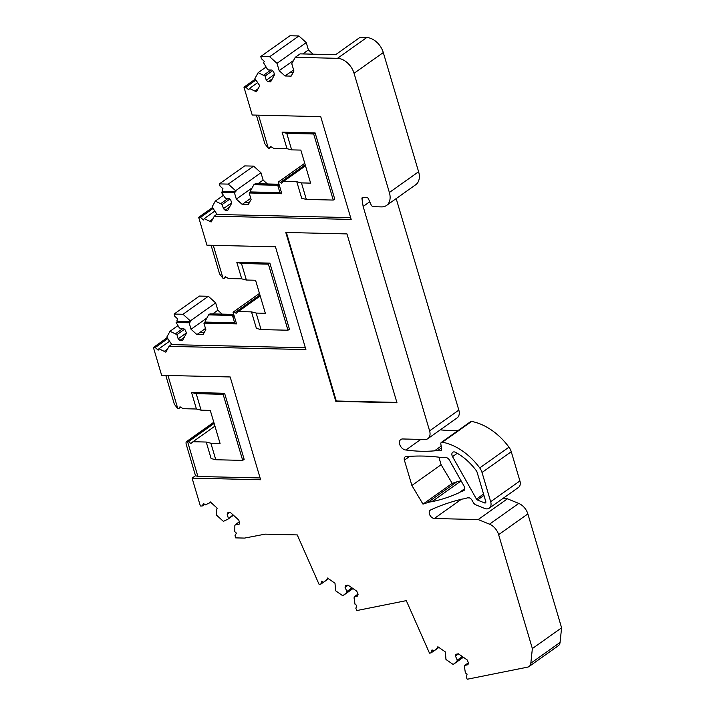 <?xml version="1.0" encoding="UTF-8"?>
<svg xmlns="http://www.w3.org/2000/svg" width="715" height="715" viewBox="0 0 715 715"><rect width="100%" height="100%" fill="white"/><g stroke="black" fill="none" stroke-linecap="round" stroke-linejoin="round"><path stroke-width="1.07" d="M420.831 439.403L405.923 449.994A199.994 135.376 -125.4 0 0 434.506 450.843A40.585 27.474 54.6 0 1 437.464 450.736L440.279 450.808A2.431 1.645 -125.4 0 0 441.039 450.584A2.431 1.645 -125.4 0 0 441.557 449.047L440.833 443.935A2.431 1.645 54.6 0 1 441.352 442.397A2.431 1.645 54.6 0 1 442.37 442.21A53.643 36.313 54.6 0 1 479.729 467.932A10.555 7.141 54.6 0 1 482.026 472.481L490.678 501.689A8.115 5.497 54.6 0 1 489.257 508.168A8.115 5.497 54.6 0 1 484.511 508.401L475.841 504.862A4.058 2.744 54.6 0 1 473.294 502.502L472.043 500.268A4.058 2.744 -125.4 0 0 467.628 497.774L466.502 498.141A40.585 27.474 54.6 0 1 462.203 499.07A353.139 239.025 -125.4 0 0 434.47 508.204L430.877 509.867A4.826 3.262 -125.4 0 0 430.278 510.17A4.826 3.262 -125.4 0 0 429.831 515.032A4.826 3.262 -125.4 0 0 434.363 518.464L433.933 518.509M405.923 449.994A6.086 4.12 54.6 0 1 400.212 445.651A6.086 4.12 54.6 0 1 400.775 439.519A6.086 4.12 54.6 0 1 402.661 438.974L424.871 439.502A9.742 6.596 54.6 0 0 427.901 438.635L457.135 417.882A9.742 6.596 54.6 0 0 458.833 410.106L396.181 198.591M293.516 60.498L279.172 70.678L285.035 75.978L291.157 76.121L293.945 71.026L291.765 63.689L295.25 57.325L337.48 58.326A16.239 10.993 54.6 0 1 354.059 73.296L389.371 192.496A16.239 10.993 54.6 0 1 386.538 205.446A16.239 10.993 54.6 0 1 381.488 206.894L373.453 206.698A2.431 1.645 -125.4 0 1 371.103 204.839L368.431 198.788A1.627 1.099 -125.4 0 0 366.867 197.546L362.809 197.447A1.627 1.099 -125.4 0 0 362.299 197.59A1.627 1.099 -125.4 0 0 361.96 198.627L363.131 206.456L429.608 430.868A9.742 6.596 54.6 0 1 427.901 438.635M279.172 70.678L277 63.34L269.662 56.717L298.897 35.965L289.995 35.75L260.76 56.503L269.662 56.717M260.76 56.503L261.413 58.71L264.344 61.356L263.567 62.768L267.222 68.899L268.393 69.954L271.852 70.043L273.613 71.625L274.533 74.744L270.636 81.867L268.036 81.805L272.344 78.748M255.282 79.133L243.958 87.167L245.799 87.212L248.731 89.858L249.499 88.445L256.408 91.842L259.751 85.737L254.924 78.543L258.142 72.671L265.05 76.067L266.275 80.223L268.036 81.805M243.958 87.167L252.216 115.017L320.731 116.643L351.181 219.434L214.312 216.189L216.904 214.16L212.087 206.975L215.304 201.103L222.204 204.499L223.438 208.646L225.198 210.237L227.79 210.299L231.696 203.176L230.775 200.057L229.015 198.466L225.547 198.386L221.391 192.308L234.404 192.621L236.325 199.11L242.197 204.401L248.311 204.544L251.099 199.458L249.178 192.97L281.817 193.738L278.35 182.03A2.431 1.645 54.6 0 1 280.414 182.379L281.424 183.183L283.533 181.413L296.788 181.726L301.676 198.243L306.333 199.431L333.262 200.066L313.688 133.982L286.76 133.347L282.103 132.168L287.001 148.684L291.657 149.873L286.76 133.347M212.435 207.565L198.681 217.324L200.522 217.369L203.453 220.014L204.222 218.602L211.122 221.999L214.312 216.189M198.681 217.324L206.93 245.182L275.454 246.8L305.904 349.59L169.026 346.346L171.627 344.326L166.801 337.131L170.018 331.26L176.927 334.656L178.16 338.812L179.912 340.394L182.513 340.456L186.418 333.333L185.489 330.214L183.728 328.632L180.269 328.551L179.099 327.488L176.113 322.465L177.57 321.428L176.909 320.32L177.678 318.908L174.746 316.262L174.094 314.055L199.431 296.073L208.342 296.278L215.671 302.901L217.843 310.239L212.695 313.903M167.158 337.721L153.403 347.481L155.235 347.526L158.167 350.171L158.945 348.768L165.844 352.164L169.026 346.346M153.403 347.481L161.653 375.339L230.176 376.957L260.618 479.747L192.103 478.129L200.352 505.979L202.184 506.023L203.578 503.476L205.205 504.942L209.62 502.851L210.183 501.832L217.217 508.186L216.663 509.205L216.618 515.247L223.384 521.36L227.799 519.26L233.072 514.898M502.609 498.686L507.418 498.802L518.75 503.423A12.173 8.24 54.6 0 1 527.858 513.915L498.623 534.668L532.362 648.568L530.825 663.207A8.115 5.497 54.6 0 1 529.064 666.514A8.115 5.497 54.6 0 1 527.572 667.149L467.208 679.25L466.243 677.069L467.11 674.111L465.376 672.904L464.419 666.55L464.768 665.361L467.959 664.718L468.477 662.939L467.118 659.865L458.36 653.805L455.964 654.279L455.446 656.057L457.26 660.168L456.912 661.348L453.194 664.485L445.972 659.489L445.365 651.937L437.857 646.744L437.509 647.933L433.791 651.061L432.057 649.864L431.199 652.822L429.501 653.161L406.299 600.636L356.839 610.547L355.873 608.376L356.74 605.408L355.006 604.211L354.05 597.847L354.399 596.659L357.589 596.024L358.108 594.245L356.749 591.162L347.991 585.102L345.595 585.585L345.077 587.364L346.882 591.466L346.543 592.655L342.825 595.783L335.603 590.787L334.995 583.234L327.479 578.042L327.139 579.23L323.421 582.359L321.687 581.161L320.82 584.128L319.131 584.468L297.243 534.909L265.14 534.15L244.584 538.082L235.673 537.877L235.02 535.669L236.415 533.131L234.797 531.665L234.842 525.614L235.396 524.596L238.855 524.676L239.695 523.148L238.774 520.037L230.561 512.628L227.969 512.566L227.129 514.094L228.362 518.241M498.623 534.668A12.173 8.24 -125.4 0 0 489.525 524.175L478.183 519.555L434.38 518.518M335.809 401.338L285.786 232.464L346.963 233.912L396.986 402.786L335.809 401.338L336.291 400.99L286.384 232.482M476.449 499.088L452.541 456.644A4.058 2.744 54.6 0 1 452.756 452.264A4.058 2.744 54.6 0 1 455.5 452.318A47.145 31.916 54.6 0 1 476.253 470.613A4.058 2.744 54.6 0 1 477.137 472.365L485.789 501.573A1.627 1.099 54.6 0 1 485.503 502.868A1.627 1.099 54.6 0 1 484.555 502.913L477.468 500.026A1.627 1.099 54.6 0 1 476.449 499.088L483.555 494.038M404.386 460.156A4.058 2.744 54.6 0 1 405.092 456.921A4.058 2.744 54.6 0 1 406.352 456.563L407.014 456.581A247.006 167.194 54.6 0 1 438.84 457.171A40.585 27.474 54.6 0 0 441.763 457.403L445.749 457.493A4.058 2.744 54.6 0 1 449.404 460.102L464.106 486.2A4.058 2.744 54.6 0 1 463.883 490.57A4.058 2.744 54.6 0 1 463.383 490.83L462.82 491.008A40.585 27.474 54.6 0 0 458.95 492.778A254.79 172.467 54.6 0 1 431.815 501.707A40.585 27.474 54.6 0 0 427.516 502.636L422.985 504.129L411.885 485.476L404.386 460.156L409.731 456.367M396.879 402.42L336.291 400.99M441.352 442.397L470.586 421.644A2.431 1.645 54.6 0 1 471.605 421.448A53.643 36.313 54.6 0 1 508.964 447.17A10.555 7.141 54.6 0 1 511.261 451.728L519.912 480.936A8.115 5.497 54.6 0 1 518.491 487.407L489.257 508.168M467.378 497.854L469.46 497.899M527.858 513.915L561.597 627.815L560.06 642.445A8.115 5.497 54.6 0 1 558.299 645.752L529.064 666.514M213.883 422.574A4.058 2.744 -125.4 0 0 212.802 422.931L186.49 441.611L187.571 441.602L197.903 476.476L260.09 477.951M277 63.34L306.235 42.578L298.897 35.965M306.235 42.578L308.406 49.925L302.767 53.929M313.107 54.17L308.406 49.925M295.25 57.325L300.13 53.866L335.603 54.706L359.958 37.403L366.715 37.564A16.239 10.993 -125.4 0 1 383.294 52.544L354.059 73.296M386.538 205.446L415.764 184.693A16.239 10.993 -125.4 0 0 418.606 171.743L383.294 52.544M440.279 429.849A199.994 135.376 -125.4 0 0 458.199 430.439M461.148 480.936A254.79 172.467 54.6 0 1 461.041 480.954A40.585 27.474 54.6 0 0 456.742 481.883L452.22 483.376L441.119 464.723L411.885 485.476M438.885 457.18L441.119 464.723M221.391 192.308L222.848 191.271L235.87 191.575L235.619 190.726L260.948 172.744L263.129 180.082L257.972 183.737M267.428 183.961L263.129 180.082M260.948 172.744L253.619 166.121L244.709 165.907L219.38 183.898L220.032 186.097L222.964 188.751L222.186 190.154L222.848 191.271M306.333 199.431L301.444 182.906L310.623 183.129L300.836 150.087L291.657 149.873M271.235 146.879L269.278 148.264L270.556 146.477L273.747 148.371L287.001 148.684M350.645 217.628L216.743 214.464M269.278 148.264L268.34 148.246L258.544 115.169M313.688 133.982L315.145 132.945L282.103 132.168M315.145 132.945L334.718 199.029L333.262 200.066M281.817 193.738L279.914 192.621L250.634 191.933L249.178 192.97M279.914 192.621L277.742 185.283L253.87 184.711L250.384 191.075L250.634 191.933M277.742 185.283L279.333 186.213L278.332 182.039L304.751 163.288M253.87 184.711L255.335 183.675L278.537 184.229M249.472 202.434L245.12 202.327L242.197 204.401M252.136 187.884L236.325 199.11M250.759 198.323L245.12 202.327M268.34 148.246L264.863 143.804L256.372 115.115M245.799 87.212L255.845 80.08M249.499 88.445L257.463 82.797M255.228 90.787L258.097 88.749M258.142 72.671L266.105 67.022M263.88 75.004L270.905 70.016M272.594 70.705L265.05 76.067M266.275 80.223L274.444 74.423M285.035 75.978L293.606 69.891M293.087 72.59L289.906 72.51M369.744 201.764L363.131 206.456M461.407 499.258L434.363 518.464M507.418 498.802L478.183 519.555M561.597 627.815L532.362 648.568M241.715 278.841L246.371 280.03L255.559 280.244L265.345 313.286L256.158 313.072L261.055 329.588L287.975 330.223L268.402 264.148L269.868 263.111L236.826 262.325L241.715 278.841L228.469 278.528L225.27 276.633L223.992 278.421L223.062 278.403L219.585 273.961L211.086 245.281M200.522 217.369L212.999 208.503M204.222 218.602L214.616 211.229M209.951 220.944L212.82 218.906M215.304 201.103L223.259 195.445M221.033 203.435L228.058 198.448M229.747 199.136L222.204 204.499M223.438 208.646L231.597 202.854M225.198 210.237L229.497 207.18M235.619 190.726L228.282 184.113L219.38 183.898M215.778 459.745L211.122 458.565L206.224 442.04L210.88 443.229L215.778 459.745L242.698 460.389L223.125 394.305L224.59 393.268L191.548 392.481L196.437 409.007L183.183 408.694L179.992 406.79L178.714 408.587L177.57 408.497L174.308 404.118L165.809 375.438M222.151 314.126L217.843 310.239M208.342 296.278L183.004 314.269L190.333 320.892L215.671 302.901M183.004 314.269L174.094 314.055M190.333 320.892L190.592 321.741L177.57 321.428M190.592 321.741L189.126 322.778L191.048 329.266L196.911 334.566L203.033 334.709L205.822 329.615L203.9 323.126L236.54 323.895L233.072 312.187A2.431 1.645 54.6 0 1 235.128 312.535L236.147 313.34L238.256 311.57L251.501 311.883L256.399 328.408L261.055 329.588M189.126 322.778L176.113 322.465M305.368 347.794L171.466 344.621M223.062 278.403L213.267 245.325M269.868 263.111L289.441 329.186L287.975 330.223M206.858 318.041L191.048 329.266M196.911 334.566L205.482 328.48M155.235 347.526L167.721 338.669M158.945 348.768L169.339 341.386M164.673 351.101L167.542 349.063M225.949 277.036L223.992 278.421M210.88 443.229L220.068 443.443L210.282 410.401L201.094 410.187L196.205 393.67L191.548 392.481M196.437 409.007L201.094 410.187M178.714 408.587L180.672 407.193M167.98 375.491L177.785 408.56M224.59 393.268L244.164 459.343L242.698 460.389M206.224 442.04L192.97 441.727L214.938 426.131M214.134 423.423L188.501 441.629L190.869 443.506L192.97 441.727M188.501 441.629L187.571 441.602M213.91 422.672L187.357 441.53C186.115 441.343 185.748 442.335 186.266 444.498L195.508 475.707L197.903 476.476M195.508 475.707L192.103 478.129M223.125 394.305L196.205 393.67M204.544 504.352L202.184 506.023M210.567 502.18L209.62 502.851M233.456 515.247L227.799 519.26M227.129 514.094L229.238 512.592M239.302 521.825L235.396 524.596M323.368 582.323L320.82 584.128M328.507 578.748L323.421 582.359M328.158 578.506L327.139 579.23M352.987 588.561L342.825 595.783M352.638 588.32L346.543 592.655M346.882 591.466L351.968 587.855M345.077 587.364L348.125 585.192M358.036 594.076L354.399 596.659M268.402 264.148L241.482 263.504L236.826 262.325M246.371 280.03L241.482 263.504M256.158 313.072L251.501 311.883M260.215 295.974L238.256 311.57M236.54 323.895L234.636 322.778L232.464 315.44L234.055 316.379L233.054 312.196L259.465 293.445M234.636 322.778L205.357 322.09L203.9 323.126M232.464 315.44L208.592 314.877L205.107 321.241L205.357 322.09M208.592 314.877L210.058 313.84L233.26 314.385M204.195 332.591L199.834 332.484M170.018 331.26L177.981 325.611M175.756 333.592L182.781 328.605M184.47 329.293L176.927 334.656M178.16 338.812L186.32 333.011M179.912 340.394L184.22 337.337M228.282 184.113L253.619 166.121M235.87 191.575L234.404 192.621M433.737 651.016L431.199 652.822M438.876 647.45L433.791 651.061M438.527 647.209L437.509 647.933M463.365 657.264L453.194 664.485M463.007 657.022L456.912 661.348M457.26 660.168L462.337 656.558M455.446 656.057L458.494 653.894M468.405 662.778L464.768 665.361M305.493 165.817L283.533 181.413M301.444 182.906L296.788 181.726M452.22 483.376L422.985 504.129M461.041 480.954L431.815 501.707M464.786 488.631L458.95 492.778M483.957 495.415L477.468 500.026M457.251 453.292L452.541 456.644M485.86 501.993L484.555 502.913M337.48 58.326L366.715 37.564M389.371 192.496L418.606 171.743M363.604 197.465L361.96 198.627M429.608 430.868L458.833 410.106M441.146 446.133L434.506 450.843M441.396 447.939L437.464 450.736M440.279 450.808L441.495 449.941M471.605 421.448L442.37 442.21M508.964 447.17L479.729 467.932M511.261 451.728L482.026 472.481M519.912 480.936L490.678 501.689M518.75 503.423L489.525 524.175M560.06 642.445L530.825 663.207M259.911 294.938L235.128 312.535M305.189 164.781L280.414 182.379M456.742 481.883L427.516 502.636M464.527 489.802L462.82 491.008M464.294 490.177L463.383 490.83"/></g></svg>
